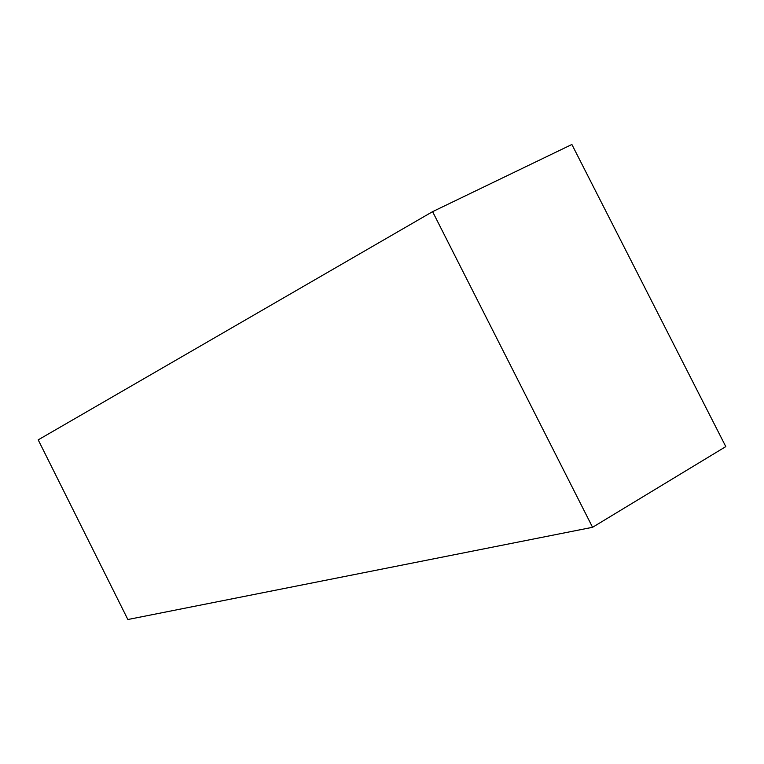 <?xml version="1.0" encoding="UTF-8"?>
<svg xmlns="http://www.w3.org/2000/svg" width="764" height="764" viewBox="0 0 764 764"><rect width="100%" height="100%" fill="white"/><g stroke="black" fill="none" stroke-linecap="round" stroke-linejoin="round"><path stroke-width="1.15" d="M571.883 144.482L725.8 446.606L571.883 144.482L432.596 211.657L38.2 439.863L127.865 619.518L38.2 439.863L432.596 211.657L592.568 527.294L432.596 211.657L571.883 144.482M127.865 619.518L592.568 527.294L725.8 446.606L592.568 527.294L127.865 619.518"/></g></svg>
